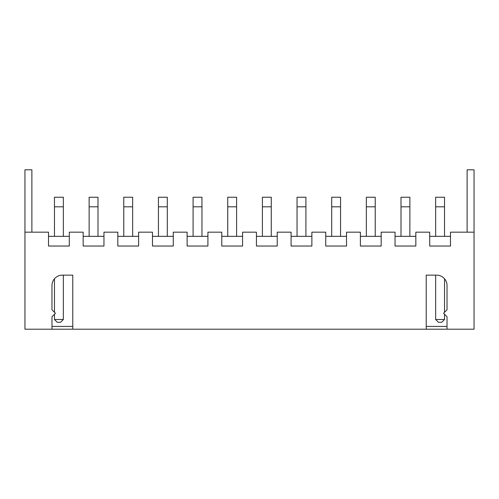<?xml version="1.0" encoding="UTF-8"?>
<svg xmlns="http://www.w3.org/2000/svg" width="499" height="499" viewBox="0 0 499 499"><rect width="100%" height="100%" fill="white"/><g stroke="black" fill="none" stroke-linecap="round" stroke-linejoin="round"><path stroke-width="0.75" d="M51.977 329.203L72.773 329.203L72.773 275.142L62.375 275.142A10.398 10.398 0 0 0 51.977 285.54L51.977 309.798L55.445 313.26L51.977 316.728L51.977 329.203L24.95 329.203L24.95 169.797L31.88 169.797L31.88 232.172M447.023 329.203L447.023 316.728L443.555 313.26L447.023 309.798L447.023 285.54A10.398 10.398 0 0 0 436.625 275.142L426.227 275.142L426.227 329.203L474.05 329.203L474.05 169.797L467.12 169.797L467.12 232.172M51.977 326.427L72.773 326.427M426.227 326.427L447.023 326.427M474.05 232.172L450.485 232.172L450.485 246.032L429.695 246.032L429.695 232.172L415.835 232.172L415.835 246.032L395.04 246.032L395.04 232.172L381.18 232.172L381.18 246.032L360.39 246.032L360.39 232.172L346.531 232.172L346.531 246.032L325.735 246.032L325.735 232.172L311.875 232.172L311.875 246.032L291.085 246.032L291.085 232.172L277.219 232.172L277.219 246.032L256.43 246.032L256.43 232.172L242.57 232.172L242.57 246.032L221.781 246.032L221.781 232.172L207.915 232.172L207.915 246.032L187.125 246.032L187.125 232.172L173.265 232.172L173.265 246.032L152.469 246.032L152.469 232.172L138.61 232.172L138.61 246.032L117.82 246.032L117.82 232.172L103.96 232.172L103.96 246.032L83.165 246.032L83.165 232.172L69.305 232.172L69.305 246.032L48.515 246.032L48.515 232.172L24.95 232.172M426.227 329.203L72.773 329.203M450.485 236.333L429.695 236.333M415.835 236.333L395.04 236.333M381.18 236.333L360.39 236.333M346.531 236.333L325.735 236.333M311.875 236.333L291.085 236.333M277.219 236.333L256.43 236.333M242.57 236.333L221.781 236.333M207.915 236.333L187.125 236.333M173.265 236.333L152.469 236.333M138.61 236.333L117.82 236.333M103.96 236.333L83.165 236.333M69.305 236.333L48.515 236.333M444.528 319.497L435.652 319.497L438.428 322.273L441.752 322.273L444.528 319.497L444.528 314.233M444.528 312.293L444.528 278.785M435.652 319.497L435.652 275.142M63.348 319.497L54.472 319.497L57.248 322.273L60.572 322.273L63.348 319.497L63.348 275.142M54.472 319.497L54.472 314.233M54.472 312.293L54.472 278.785M63.348 236.333L63.348 197.242L54.472 197.242L54.472 236.333M97.997 236.333L97.997 197.242L89.128 197.242L89.128 236.333M123.777 236.333L123.777 197.242L132.653 197.242L132.653 206.811L123.777 206.811M132.653 236.333L132.653 206.811M167.302 236.333L167.302 197.242L158.433 197.242L158.433 236.333M201.958 236.333L201.958 197.242L193.088 197.242L193.088 236.333M227.737 236.333L227.737 197.242L236.607 197.242L236.607 206.811L227.737 206.811M236.607 236.333L236.607 206.811M271.263 236.333L271.263 197.242L262.393 197.242L262.393 236.333M297.042 236.333L297.042 197.242L305.912 197.242L305.912 206.811L297.042 206.811M305.912 236.333L305.912 206.811M340.567 236.333L340.567 197.242L331.698 197.242L331.698 236.333M375.223 236.333L375.223 197.242L366.347 197.242L366.347 236.333M409.872 236.333L409.872 197.242L401.003 197.242L401.003 236.333M444.528 236.333L444.528 197.242L435.652 197.242L435.652 236.333M63.348 206.811L54.472 206.811M97.997 206.811L89.128 206.811M167.302 206.811L158.433 206.811M201.958 206.811L193.088 206.811M271.263 206.811L262.393 206.811M340.567 206.811L331.698 206.811M375.223 206.811L366.347 206.811M409.872 206.811L401.003 206.811M444.528 206.811L435.652 206.811"/></g></svg>
